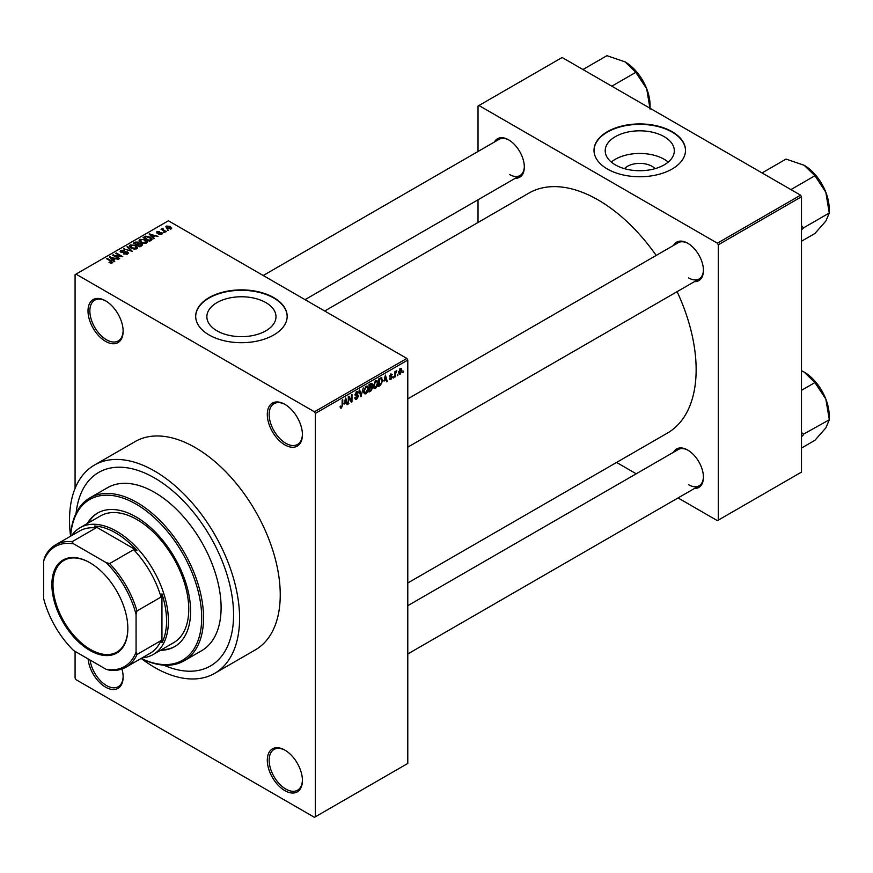 <?xml version="1.0" encoding="UTF-8"?>
<svg xmlns="http://www.w3.org/2000/svg" width="873" height="873" viewBox="0 0 873 873"><rect width="100%" height="100%" fill="white"/><g stroke="black" fill="none" stroke-linecap="round" stroke-linejoin="round"><path stroke-width="1.31" d="M284.871 444.881A24.837 14.339 60 0 1 267.302 414.468A24.837 14.339 60 0 1 284.871 404.33L284.871 404.33A24.837 14.339 60 0 1 302.429 434.743A24.837 14.339 60 0 1 284.871 444.881M285.34 404.603A23.527 13.586 -120 0 0 274.024 403.697A23.527 13.586 -120 0 0 270.423 422.554A23.527 13.586 -120 0 0 285.787 443.277A23.527 13.586 -120 0 0 297.551 444.444A23.527 13.586 -120 0 0 302.418 434.197M284.871 790.643A24.837 14.339 60 0 1 267.302 760.23A24.837 14.339 60 0 1 284.871 750.093L284.871 750.093A24.837 14.339 60 0 1 302.429 780.506A24.837 14.339 60 0 1 284.871 790.643M285.34 750.376A23.527 13.586 -120 0 0 274.024 749.46A23.527 13.586 -120 0 0 270.423 768.316A23.527 13.586 -120 0 0 285.787 789.05A23.527 13.586 -120 0 0 297.551 790.218A23.527 13.586 -120 0 0 302.418 779.971M121.958 669.024A24.837 14.339 60 0 1 123.137 677.001A24.837 14.339 60 0 1 105.568 687.138A24.837 14.339 60 0 1 88.108 658.908M90.094 660.053A23.527 13.586 -120 0 0 106.495 685.534A23.527 13.586 -120 0 0 118.259 686.702A23.527 13.586 -120 0 0 123.126 676.455M105.568 341.365A24.837 14.339 60 0 1 88.009 310.952A24.837 14.339 60 0 1 105.568 300.814L105.568 300.814A24.837 14.339 60 0 1 123.137 331.227A24.837 14.339 60 0 1 105.568 341.365M106.037 301.098A23.527 13.586 -120 0 0 94.731 300.181A23.527 13.586 -120 0 0 91.13 319.038A23.527 13.586 -120 0 0 106.495 339.772A23.527 13.586 -120 0 0 118.259 340.928A23.527 13.586 -120 0 0 123.126 330.681M624.457 168.664A17.362 10.018 180 0 1 652.033 166.307A17.362 10.018 180 0 1 655.056 168.664M664.2 136.668A34.56 19.948 0 0 0 626.53 132.336A34.56 19.948 0 0 0 605.207 150.767A34.56 19.948 0 0 0 615.323 164.877A34.56 19.948 0 0 0 652.982 169.209A34.56 19.948 0 0 0 674.316 150.767A34.56 19.948 0 0 0 664.2 136.668M668.227 162.083A34.56 19.948 0 0 0 664.2 159.29A34.56 19.948 0 0 0 611.296 162.083M672.112 131.67A45.745 26.408 0 0 0 622.253 125.941A45.745 26.408 0 0 0 594.011 150.342A45.745 26.408 0 0 0 607.412 169.024A45.745 26.408 0 0 0 657.271 174.742A45.745 26.408 0 0 0 685.501 150.342A45.745 26.408 0 0 0 672.112 131.67M685.501 150.56A45.745 26.408 0 0 0 672.112 132.096A45.745 26.408 0 0 0 622.427 126.334A45.745 26.408 0 0 0 594.011 150.56M216.995 330.823A34.56 19.948 180 0 1 206.868 316.713A34.56 19.948 180 0 1 228.202 298.282A34.56 19.948 180 0 1 265.861 302.604A34.56 19.948 180 0 1 275.988 316.713A34.56 19.948 180 0 1 254.654 335.145A34.56 19.948 180 0 1 216.995 330.823M273.773 297.617A45.745 26.408 0 0 0 223.924 291.888A45.745 26.408 0 0 0 195.683 316.288A45.745 26.408 0 0 0 209.084 334.959A45.745 26.408 0 0 0 258.932 340.688A45.745 26.408 0 0 0 287.173 316.288A45.745 26.408 0 0 0 273.773 297.617M287.173 316.506A45.745 26.408 0 0 0 273.773 298.042A45.745 26.408 0 0 0 224.099 292.269A45.745 26.408 0 0 0 195.683 316.506M673.52 245.444A22.218 12.833 60 0 1 687.728 243.24L687.728 243.24A22.218 12.833 60 0 1 703.442 270.455A22.218 12.833 60 0 1 694.428 281.663M688.197 243.523A20.908 12.069 -120 0 0 678.19 242.738L407.789 398.863M494.402 142.037A22.218 12.833 60 0 1 508.621 139.833L508.621 139.833A22.218 12.833 60 0 1 524.324 167.049A22.218 12.833 60 0 1 515.321 178.256M509.09 140.117A20.908 12.069 -120 0 0 499.083 139.331L263.22 275.508M673.52 452.258A22.218 12.833 60 0 1 687.728 450.064L687.728 450.064A22.218 12.833 60 0 1 703.442 477.269A22.218 12.833 60 0 1 694.428 488.476M688.197 450.337A20.908 12.069 -120 0 0 678.19 449.562L407.789 605.676M141.186 658.449A120.245 69.425 -120 0 0 154.554 667.387A120.245 69.425 -120 0 0 214.682 673.345A120.245 69.425 -120 0 0 233.113 576.988A120.245 69.425 -120 0 0 154.554 471.027A120.245 69.425 -120 0 0 94.437 465.069A120.245 69.425 -120 0 0 70.582 536.164A94.109 54.333 60 0 1 89.941 497.85A94.109 54.333 60 0 1 136.996 502.51A94.109 54.333 60 0 1 198.477 585.434A94.109 54.333 60 0 1 184.05 660.85A94.109 54.333 60 0 1 141.164 658.438M214.682 673.345L255.342 649.872A120.245 69.425 -120 0 0 273.773 553.515A120.245 69.425 -120 0 0 195.214 447.554A120.245 69.425 -120 0 0 135.097 441.596L94.437 465.069M407.789 582.978L667.441 433.073A138.545 79.989 -120 0 0 677.11 291.658M656.19 255.44A138.545 79.989 -120 0 0 598.169 199.972A138.545 79.989 -120 0 0 528.896 193.108L324.691 311.006M154.554 477.968A111.755 64.515 -120 0 0 98.682 472.435A111.755 64.515 -120 0 0 76.071 513.269A111.755 64.515 -120 0 1 98.682 472.435A111.755 64.515 -120 0 1 154.554 477.968A111.755 64.515 -120 0 1 227.558 576.442A111.755 64.515 -120 0 1 210.426 665.99A111.755 64.515 -120 0 0 227.558 576.442A111.755 64.515 -120 0 0 154.554 477.968M397.87 374.299L397.28 375.706L397.87 374.299M395.524 373.917L394.934 377.071L394.934 371.636L395.524 371.298L395.524 372.16L396.779 370.763L395.524 373.917L394.934 373.568M393.843 376.634L393.254 378.042L393.843 376.634M389.478 378.675L390.908 379.493L389.467 378.576L390.94 378.686L391.584 376.983L389.554 376.198L390.875 373.873L392.239 374.648L390.897 374.637L390.144 375.739L392.326 376.918L390.908 379.493L389.947 379.635M390.056 378.14L390.94 378.686M389.893 377.038L389.554 376.198M390.875 373.873L392.239 374.648L390.897 373.862M391.65 375.084L390.318 374.31M389.653 375.466L390.329 376.077M391.006 376.001L392.326 376.918L390.809 376.045M384.12 381.075L385.408 375.095L387.285 381.479L386.674 381.839L386.161 379.897L383.662 380.814M375.608 388.321L373.917 388.125L373.338 385.899L375.608 380.661L376.961 380.541L377.878 383.192L377.289 386.204L375.608 388.321L373.448 387.077M365.94 393.898L364.259 393.701L363.681 391.475L365.951 386.237L367.293 386.117L368.21 388.769L367.631 391.791L365.94 393.898L363.79 392.654M340.219 407.364L341.419 408.062L340.503 408.062L340.154 406.469L340.743 406.032L341.452 407.167L342.085 406.24L342.161 400.063L342.751 399.725L342.751 404.788L341.419 408.062L340.503 408.062M340.154 406.698L341.452 407.167M314.444 411.794L406.862 358.443L407.789 360.047L407.789 763.439L315.36 816.79L315.36 413.398L314.444 411.794L75.995 274.133L75.078 274.668L75.078 488.444M407.789 360.047L315.36 413.398M344.464 403.97L345.752 397.99L347.629 404.374L347.018 404.734L346.505 402.791L344.006 403.708M348.884 397.673L348.305 403.992L348.305 396.517L348.927 396.156L351.404 400.718L351.404 394.727L351.994 394.389L351.994 401.853L351.361 402.224L348.305 397.335M357.963 396.353L355.409 395.796L354.94 394.64L356.61 391.628L357.843 391.453L358.377 392.828L356.631 392.49L355.715 394.978L357.657 394.738L358.552 396.004L356.719 399.223L355.387 399.408L354.765 397.826L355.355 397.39L356.773 398.328L357.963 396.353L356.468 394.989M354.765 397.848L356.773 398.328M357.799 393.265L355.977 392.108M355.758 395.011L356.642 394.945M363.288 387.874L360.865 396.735L359.119 390.275L359.731 389.925L361.116 395.72L363.288 387.874M371.462 386.128L372.662 387.732L370.872 390.951L369.05 392.01L369.05 384.535L372.018 383.269L372.204 386.433M381.294 377.605L382.669 380.377L380.442 385.44L378.718 386.433L378.718 378.958L381.828 377.703M398.786 373.131L400.347 374.037L398.71 372.171L400.347 368.406L401.984 370.217L400.347 374.037L399.365 374.135M400.347 368.406L401.351 368.319M403.413 371.101L402.824 372.509L403.413 371.101M75.078 651.378L75.078 678.059L75.995 679.663L314.444 817.324L315.36 816.79M168.675 230.232L167.158 230.046L168.675 230.232M164.637 232.567L163.12 232.371L164.637 232.567M154.412 238.471L153.801 238.82L149.119 234.051L158.078 236.343L155.023 235.885L152.993 237.052L154.412 238.471M147.188 242.454L147.188 241.592L146.489 243.141L143.783 243.523L140.989 242.585L139.069 240.413L139.855 239.3L145.442 239.922L147.264 242.039M137.519 248.03L137.519 247.179L136.821 248.718L134.126 249.111L131.321 248.161L129.411 245.99L130.197 244.887L135.784 245.499L137.607 247.616M127.6 254.043L123.464 253.912L126.901 253.574L126.978 252.253L120.954 252.264L120.125 251.217L120.856 250.278L124.555 250.365L121.631 250.704L121.565 251.937L127.556 251.904L128.418 253.017L127.6 254.043M126.901 254.349L126.978 252.253M121.631 250.704L121.565 252.537M114.756 261.365L114.145 261.714L109.463 256.946L118.422 259.248L115.367 258.779L113.337 259.947L114.756 261.365M406.862 358.443L168.413 220.782L75.995 274.133M110.926 263.144L109.016 262.446L111.58 262.424L111.722 261.78L106.495 258.659L107.084 258.321L111.471 260.852L112.301 262.871L110.926 263.144M111.58 263.133L111.722 261.78M112.824 262.195L112.301 262.871M119.688 258.517L119.099 258.855L112.628 255.123L120.921 256.324L115.738 253.323L116.327 252.984L122.798 256.717L114.505 255.527L119.688 258.517M132.238 251.271L123.442 248.87L131.157 251.02L127 246.83L127.611 246.47L132.238 251.271M141.677 245.826L139.855 246.873L133.383 243.141L135.206 242.083L138.458 242.094L139.178 243.24L141.568 243.687L142.528 244.855L141.677 245.826M139.2 243.043L139.178 243.829M151.236 240.304L149.512 241.297L143.041 237.565L145.736 236.136L150.189 237.129L152.142 239.235L151.236 240.304M161.789 234.302L158.842 234.259L161.156 233.899L161.221 233.015L156.9 233.047L156.889 231.509L159.595 231.498L157.577 231.88L157.391 232.655L161.691 232.611L161.789 234.302L162.411 233.517M161.156 234.564L161.221 233.015M156.9 233.047L156.889 231.509L156.889 233.036M157.577 231.88L157.391 233.266M166.317 231.596L165.728 231.934L161.025 229.217L162.367 229.315L162.225 228.42L163.044 228.246L163.022 229.566L166.317 231.596M162.367 229.992L162.225 229.13M163.044 228.246L163.022 230.374M171.228 228.857L167.158 228.388L166.361 226.042L170.388 226.478L171.228 228.857L171.817 228.028M165.772 226.86L166.361 226.042L166.361 227.842M163.764 665.15A111.755 64.515 -120 0 0 210.426 665.99L210.426 665.99A111.755 64.515 -120 0 1 163.764 665.15M800.574 195.17L801.49 196.763L718.315 244.789L717.388 243.185L800.574 195.17L562.125 57.498L478.022 106.059L478.022 151.487M478.022 199.786L478.022 222.484M718.315 244.789L718.315 520.122L717.388 520.657L678.048 497.937M636.221 473.788L616.567 462.45M718.315 520.122L801.49 472.097L801.49 196.763M717.388 243.185L478.95 105.524M688.655 277.93A20.908 12.069 -120 0 0 699.109 278.956A20.908 12.069 -120 0 0 703.431 269.91M509.537 174.513A20.908 12.069 -120 0 0 519.992 175.549A20.908 12.069 -120 0 0 524.324 166.503M688.655 484.744A20.908 12.069 -120 0 0 699.109 485.781A20.908 12.069 -120 0 0 703.431 476.723M109.518 262.708L109.518 262.053M107.084 258.997L107.084 258.321M110.074 257.579L110.074 256.597M113.337 260.896L113.337 259.947M111.438 257.993L112.781 259.401L114.418 258.452L110.489 257.131L111.438 258.965M112.781 260.329L112.781 259.401M110.489 257.993L110.489 257.131M114.418 259.325L114.418 258.452M113.261 255.483L113.261 254.763M116.327 253.661L116.327 252.984M114.505 256.204L114.505 255.527M123.966 254.152L123.966 253.519M120.856 252.199L120.856 250.278M125.123 252.144L125.123 251.533M127.556 254.065L127.556 251.904M124.053 249.078L124.053 248.521M127.611 247.452L127.611 246.47M130.197 247.375L130.197 244.887M135.784 246.219L135.784 245.499M136.068 249.023L135.173 245.826L133.46 245.127L130.95 245.313L130.361 247.506M130.95 245.313L131.921 247.823L136.068 248.281L136.646 247.452L136.646 248.816M131.921 248.467L131.921 247.823M135.206 242.956L135.206 242.083M138.458 244.189L138.458 242.094M141.568 245.88L141.568 243.687M134.726 243.24L136.657 244.353L138.316 243.327L137.967 242.487L135.752 242.639L134.726 243.916M136.657 245.029L136.657 244.353M138.316 244.265L137.967 242.487M137.41 244.789L139.68 246.099L141.459 244.975L140.979 244.036L138.578 244.124L137.41 245.466M139.68 246.775L139.68 246.099M141.459 245.946L140.979 244.036M140.935 246.251L140.935 245.378M139.855 241.799L139.855 239.3M145.442 240.642L145.442 239.922M145.726 243.447L144.842 240.25L143.128 239.54L140.618 239.737L140.018 241.93M140.618 239.737L141.59 242.247L145.726 242.705L146.304 241.876L146.304 243.24M141.59 242.89L141.59 242.247M145.736 236.889L145.736 236.136M150.189 237.838L150.189 237.129M144.383 237.652L149.348 240.522L150.942 238.515L146.391 236.648L144.383 238.34M149.348 241.199L149.348 240.522M151.171 240.337L150.942 238.515M150.407 240.784L150.407 239.911M149.741 234.684L149.741 233.702M152.993 238.002L152.993 237.052M151.094 235.099L152.437 236.507L154.074 235.557L150.145 234.237L151.094 236.07M152.437 237.434L152.437 236.507M150.145 235.099L150.145 234.237M154.074 236.43L154.074 235.557M159.344 234.455L159.344 233.877M157.98 233.364L157.98 232.764M161.691 234.357L161.691 232.611M163.709 232.709L163.709 232.032M161.614 229.555L161.614 228.879M163.873 230.865L163.873 230.188M167.747 230.385L167.747 229.697M170.388 227.198L170.388 226.478M170.573 229.108L169.842 226.838L167.016 226.434L166.688 228.104M167.016 226.434L167.747 228.049L170.901 227.973L170.901 229.01M167.747 228.693L167.747 228.049M346.788 403.893L347.629 404.374M345.752 402.355L346.505 402.791M345.217 400.489L344.671 402.988L346.308 402.038L345.49 398.917L345.217 400.489L344.737 400.216M348.305 403.315L348.884 403.653M350.149 399.987L351.404 400.718M350.782 401.154L351.994 401.853M354.787 398.11L356.719 399.223M356.457 391.726L358.377 392.828M356.686 394.923L358.552 396.004M360.647 395.949L361.433 396.407M360.484 395.36L361.116 395.72M367.588 388.409L368.21 388.769M367.38 387.536L365.951 387.11L364.259 391.148L365.94 393.025L367.62 389.085L367.38 387.536L365.307 386.728M363.692 390.82L364.259 391.148M363.746 392.424L365.94 393.025M370.872 383.487L372.498 384.426M370.785 386.641L372.662 387.732M369.639 385.069L369.639 387.306L371.909 384.895L369.05 384.731M369.05 386.968L369.639 387.306M371.909 384.895L369.912 384.044M369.639 388.179L369.639 390.798L371.494 389.631L372.073 388.07L369.05 387.841M369.05 390.46L369.639 390.798M370.043 387.066L372.073 388.07M377.245 382.821L377.878 383.192M377.038 381.959L375.619 381.523L373.928 385.571L375.597 387.448L377.289 383.509L377.038 381.959L374.964 381.152M373.36 385.244L373.928 385.571M373.404 386.837L375.597 387.448M379.679 385.004L380.442 385.44M382.047 380.017L382.669 380.377M379.308 379.493L379.308 385.222L381.839 382.669L382.079 380.704L381.185 378.555L378.718 379.155M378.718 384.873L379.308 385.222M379.591 378.456L380.344 378.893M380.301 378.042L381.468 378.631L380.377 377.998M386.444 380.999L387.285 381.479M385.408 379.46L386.161 379.897M384.873 377.594L384.327 380.093L385.964 379.144L385.146 376.023L384.873 377.594L384.393 377.322M389.576 375.827L391.584 376.983M393.254 377.354L393.843 377.703M394.934 376.394L395.524 376.732M394.934 371.822L395.524 372.16M395.862 371.2L396.615 371.636M394.934 372.334L395.633 372.738M397.28 375.03L397.87 375.368M401.34 369.846L401.984 370.217M400.041 368.624L400.958 369.148L399.299 371.822L400.369 373.251L401.394 370.61L399.779 368.875M398.743 371.505L399.299 371.822M398.732 372.716L400.369 373.251M402.824 371.833L403.413 372.171M160.523 650.276A77.119 44.523 -120 0 0 174.622 646.664A77.119 44.523 -120 0 0 186.451 584.866A77.119 44.523 -120 0 0 136.068 516.914A77.119 44.523 -120 0 0 97.514 513.095A77.119 44.523 -120 0 0 87.333 523.505M161.45 649.741A77.119 44.523 -120 0 0 175.091 646.391M141.23 658.395A92.8 53.58 -120 0 0 201.641 614.756A92.8 53.58 -120 0 0 136.068 504.114A92.8 53.58 -120 0 0 70.658 536.153M184.05 660.85L201.608 650.712A94.109 54.333 -120 0 0 216.035 575.296A94.109 54.333 -120 0 0 154.554 492.372A94.109 54.333 -120 0 0 107.499 487.712L89.941 497.85M71.684 535.564A73.19 42.253 60 0 1 80.065 527.696L100.395 515.965A73.19 42.253 60 0 1 136.996 519.588A73.19 42.253 60 0 1 184.814 584.081A73.19 42.253 60 0 1 173.585 642.735L153.255 654.477A73.19 42.253 60 0 1 142.255 657.805M97.983 512.833A77.119 44.523 -120 0 0 88.26 522.971M790.927 189.594L814.913 175.746L825.825 192.224A35.356 20.417 -120 0 1 829.175 208.592L829.35 212.957L825.825 221.087L814.913 233.495L801.49 241.243M801.49 229.97L803.476 227.897L829.35 212.957M803.476 227.897L801.49 225.54M762.053 172.93L786.038 159.082L804.175 165.281A35.356 20.417 -120 0 1 825.825 192.224L829.175 212.51M804.175 165.281L814.913 175.746M803.302 228.148A40.584 23.429 -120 0 0 803.302 227.449M51.878 584.626A53.722 31.013 60 0 1 89.864 562.703A53.722 31.013 60 0 1 127.84 628.495A53.722 31.013 60 0 1 89.864 650.418A53.722 31.013 60 0 1 51.878 584.626M90.137 562.856A52.937 30.566 -120 0 0 63.947 560.401A52.937 30.566 -120 0 0 52.98 584.626A52.937 30.566 -120 0 0 76.093 637.901A52.937 30.566 -120 0 0 116.884 652.087A52.937 30.566 -120 0 0 127.84 628.167M80.065 527.696A73.19 42.253 60 0 1 136.472 547.306A73.19 42.253 60 0 1 168.413 620.965A73.19 42.253 60 0 1 153.255 654.477M136.068 652L136.996 654.477A70.582 40.747 60 0 1 126.072 667.147L150.101 653.277A70.582 40.747 -120 0 0 161.025 640.596L161.952 642.746A71.881 41.5 -120 0 0 166.568 620.965A71.881 41.5 -120 0 0 161.952 593.847L161.025 597.067A70.582 40.747 -120 0 0 133.667 549.674L136.919 550.492L94.557 526.037L95.965 527.914A70.582 40.747 -120 0 0 79.519 531.035L55.49 544.905A70.582 40.747 60 0 1 71.935 541.784L73.616 543.824A69.273 39.994 -120 0 0 43.65 561.121L43.65 598.638A69.273 39.994 -120 0 0 73.616 650.538L106.102 669.296A69.273 39.994 -120 0 0 136.068 652L136.068 614.483A69.273 39.994 -120 0 0 106.102 562.583L73.616 543.824M136.919 550.492A71.881 41.5 -120 0 0 94.557 526.037M161.952 642.746L161.952 593.847M43.65 561.121L44.578 557.585A70.582 40.747 60 0 1 55.49 544.905M126.072 667.147A70.582 40.747 60 0 1 109.638 670.268L106.102 669.296M161.025 597.067L136.996 610.936L136.068 614.483M161.025 640.596L136.996 654.477M95.965 527.914L71.935 541.784M106.102 562.583L109.638 563.554A70.582 40.747 60 0 1 136.996 610.936M133.667 549.674L109.638 563.554M801.49 436.795L803.302 434.961A40.584 23.429 -120 0 0 803.302 434.612A40.584 23.429 -120 0 0 803.302 434.274L801.49 432.364M801.49 448.056L814.913 440.308L825.825 427.912L829.35 419.771L803.302 434.274M801.49 390.318L814.913 382.57L825.825 399.037L829.35 419.771M801.49 370.709L804.175 372.105L814.913 382.57M829.175 419.335L829.175 415.406A35.356 20.417 -120 0 0 825.825 399.037A35.356 20.417 -120 0 0 804.175 372.105M611.82 86.187L635.806 72.339L646.718 88.806A35.356 20.417 -120 0 1 650.069 105.186L650.069 108.274M582.946 69.524L606.931 55.676L625.068 61.874A35.356 20.417 -120 0 1 646.718 88.806L650.069 109.103M625.068 61.874L635.806 72.339M111.471 261.562L111.471 260.852M123.77 252.537L123.77 251.926M137.759 244.593L137.759 243.709M144.689 237.478L144.689 236.605M158.919 233.277L158.919 232.534M342.161 404.45L342.751 404.788M354.951 394.891L356.5 395.785M360.2 394.28L360.876 394.672M370.119 390.515L370.872 390.951M389.554 376.176L391.006 377.016M111.842 262.042L111.842 263.068M127.469 252.886L127.469 254.119M121.096 251.337L121.096 252.341M138.436 243.032L138.436 244.2M141.557 244.702L141.557 245.891M161.538 233.429L161.538 234.433M157.173 232.349L157.173 233.178M162.836 229.228L162.836 230.265M357.439 392.359L356.402 391.759M366.966 387.034L365.776 386.346M371.647 384.175L370.665 383.607M371.767 387.263L370.741 386.674M376.623 381.457L375.434 380.77M390.34 378.773L389.696 378.402M391.42 374.561L390.591 374.07M407.789 447.151L699.109 278.956M699.109 485.781L407.789 653.975M519.992 175.549L305.037 299.657"/></g></svg>
